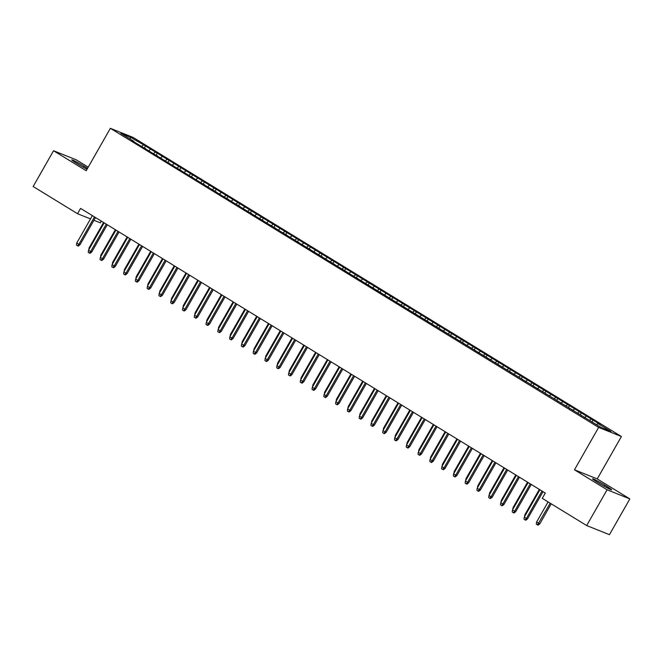 <?xml version="1.0" encoding="UTF-8"?>
<svg xmlns="http://www.w3.org/2000/svg" width="663" height="663" viewBox="0 0 663 663"><rect width="100%" height="100%" fill="white"/><g stroke="black" fill="none" stroke-linecap="round" stroke-linejoin="round"><path stroke-width="0.99" d="M101.306 221.111L100.312 222.834L93.939 220.282M88.212 167.151L76.32 159.866L53.554 150.741L33.15 186.51L77.546 213.71L90.508 218.906M621.413 436.519L133.13 137.448L110.365 128.324L598.648 427.395L621.413 436.519L597.23 478.918L574.465 469.794L607.084 489.775L629.85 498.907L597.23 478.918M629.85 498.907L609.446 534.676L586.68 525.552L607.084 489.775M130.163 139.048L130.371 137.166L120.89 133.371L133.851 141.302L131.664 140.423L601.407 427.676L610.88 431.48L597.927 423.541L600.106 424.419L145.512 145.976L144.468 147.808M130.371 137.166L145.512 145.976M586.68 525.552L542.276 498.352L545.301 493.057L80.571 208.406L77.546 213.71M150.393 149.432L148.628 150.816M155.101 152.316L153.667 153.443M133.851 141.302L133.81 141.741M162.17 156.642L160.405 158.026M166.877 159.526L165.443 160.653M145.628 148.512L145.587 148.951M173.946 163.86L172.181 165.244M178.654 166.744L177.22 167.872M157.404 155.73L157.363 156.17M185.723 171.071L183.958 172.455M190.43 173.955L188.996 175.082M169.181 162.941L169.14 163.38M197.499 178.281L195.734 179.673M202.207 181.173L200.781 182.292M180.958 170.159L180.916 170.598M209.276 185.499L207.511 186.883M213.992 188.383L212.558 189.51M192.734 177.369L192.693 177.808M221.052 192.709L219.287 194.093M225.768 195.593L224.334 196.72M204.511 184.579L204.469 185.018M232.829 199.928L231.072 201.312M237.545 202.812L236.111 203.939M216.287 191.798L216.254 192.237M244.606 207.138L242.849 208.522M249.321 210.022L247.887 211.149M228.064 199.008L228.031 199.447M256.382 214.348L254.625 215.74M261.098 217.24L259.664 218.367M239.84 206.226L239.807 206.665M268.159 221.566L266.402 222.95M272.874 224.45L271.44 225.577M251.617 213.436L251.584 213.876M279.943 228.776L278.178 230.169M284.651 231.66L283.217 232.788M263.402 220.655L263.36 221.086M291.72 235.995L289.955 237.379M296.427 238.879L294.994 240.006M275.178 227.865L275.137 228.304M303.497 243.205L301.731 244.589M308.204 246.089L306.77 247.216M286.955 235.075L286.913 235.514M315.273 250.415L313.508 251.807M319.98 253.307L318.547 254.435M298.731 242.293L298.69 242.733M327.05 257.634L325.284 259.018M331.757 260.518L330.323 261.645M310.508 249.503L310.466 249.943M338.826 264.844L337.061 266.236M343.533 267.728L342.108 268.855M322.284 256.722L322.243 257.153M350.603 272.062L348.837 273.446M355.31 274.946L353.885 276.073M334.061 263.932L334.019 264.371M362.379 279.272L360.614 280.656M367.095 282.156L365.661 283.283M345.837 271.142L345.796 271.581M374.156 286.482L372.391 287.875M378.871 289.375L377.438 290.502M357.614 278.361L357.581 278.8M385.932 293.701L384.175 295.085M390.648 296.585L389.214 297.712M369.39 285.571L369.357 286.01M397.709 300.911L395.952 302.303M402.424 303.795L400.991 304.922M381.167 292.789L381.134 293.22M409.485 308.129L407.728 309.513M414.201 311.013L412.767 312.14M392.944 299.999L392.91 300.438M421.27 315.339L419.505 316.723M425.978 318.223L424.544 319.351M404.728 307.209L404.687 307.649M433.047 322.558L431.281 323.942M437.754 325.442L436.32 326.569M416.505 314.428L416.463 314.867M444.823 329.768L443.058 331.152M449.531 332.652L448.097 333.779M428.281 321.638L428.24 322.077M456.6 336.978L454.835 338.37M461.307 339.87L459.873 340.989M440.058 328.856L440.017 329.296M468.376 344.196L466.611 345.58M473.084 347.081L471.65 348.208M451.835 336.066L451.793 336.506M480.153 351.407L478.388 352.791M484.86 354.291L483.435 355.418M463.611 343.277L463.57 343.716M491.929 358.625L490.164 360.009M496.637 361.509L495.211 362.636M475.388 350.495L475.346 350.934M503.706 365.835L501.941 367.219M508.422 368.719L506.988 369.846M487.164 357.705L487.123 358.144M515.482 373.045L513.717 374.438M520.198 375.938L518.764 377.065M498.941 364.923L498.899 365.363M527.259 380.264L525.502 381.648M531.975 383.148L530.541 384.275M510.717 372.134L510.684 372.573M539.036 387.474L537.279 388.866M543.751 390.358L542.317 391.485M522.494 379.352L522.461 379.783M550.812 394.692L549.055 396.076M555.528 397.576L554.094 398.703M534.27 386.562L534.237 387.001M562.597 401.902L560.832 403.286M567.304 404.786L565.87 405.913M546.055 393.772L546.014 394.212M574.373 409.112L572.608 410.505M579.081 412.005L577.647 413.132M557.832 400.991L557.79 401.43M586.15 416.331L584.385 417.715M590.857 419.215L589.424 420.342M569.608 408.201L569.567 408.64M597.927 423.541L596.493 424.668M581.385 415.419L581.343 415.85M574.465 469.794L598.648 427.395M53.554 150.741L86.182 170.722L110.365 128.324M143.324 145.098L141.89 146.225M599.219 483.385A9.779 0.638 29.7 0 0 611.659 489.808A9.779 0.638 29.7 0 0 607.093 486.543L604.971 485.241A9.779 0.638 29.7 0 0 592.54 478.819A9.779 0.638 29.7 0 0 597.098 482.084L599.219 483.385M87.541 168.327A9.779 0.638 29.7 0 0 86.306 167.557L84.184 166.264A9.779 0.638 29.7 0 0 71.753 159.833A9.779 0.638 29.7 0 0 76.311 163.106L78.433 164.399A9.779 0.638 29.7 0 0 87.027 169.239M593.045 420.093L592.001 421.917M581.269 412.875L580.224 414.706M569.492 405.665L568.448 407.488M557.707 398.446L556.671 400.278M545.931 391.236L544.895 393.068M534.154 384.026L533.11 385.849M522.378 376.808L521.333 378.639M510.601 369.598L509.557 371.421M498.825 362.379L497.78 364.211M487.048 355.169L486.004 357.001M475.272 347.959L474.227 349.782M463.495 340.741L462.451 342.572M451.718 333.53L450.674 335.354M439.942 326.312L438.898 328.144M428.165 319.102L427.121 320.933M416.381 311.892L415.345 313.715M404.604 304.673L403.568 306.505M392.827 297.463L391.792 299.286M381.051 290.245L380.007 292.076M369.274 283.035L368.23 284.858M357.498 275.825L356.454 277.648M345.721 268.606L344.677 270.438M333.945 261.396L332.901 263.219M322.168 254.178L321.124 256.009M310.392 246.968L309.348 248.791M298.615 239.749L297.571 241.581M286.839 232.539L285.794 234.37M275.054 225.329L274.018 227.152M263.277 218.11L262.241 219.942M251.501 210.9L250.465 212.724M239.724 203.682L238.68 205.513M227.948 196.472L226.903 198.303M216.171 189.262L215.127 191.085M204.395 182.043L203.35 183.875M192.618 174.833L191.574 176.656M180.842 167.615L179.797 169.446M169.065 160.405L168.021 162.236M157.288 153.194L156.244 155.018M542.019 491.043L526.405 518.433L527.508 518.872L525.809 520.206L525.195 519.958L526.405 518.433L524.284 517.132L539.906 489.75M527.508 518.872L543.03 491.664M525.195 519.958L524.019 519.237L524.284 517.132M539.815 523.811L538.116 525.146L537.502 524.897L536.326 524.176L536.591 522.063L539.815 523.811L551.21 503.83M537.502 524.897L550.207 503.209M536.591 522.063L548.086 501.908M530.243 483.833L514.629 511.214L515.731 511.662L514.032 512.996L513.419 512.748L514.629 511.214L512.507 509.913L528.129 482.531M515.731 511.662L531.254 484.454M513.419 512.748L512.242 512.027L512.507 509.913M518.466 476.622L502.852 504.004L503.955 504.444L502.256 505.778L501.642 505.537L502.852 504.004L500.731 502.703L516.344 475.321M503.955 504.444L519.477 477.236M501.642 505.537L500.466 504.816L500.731 502.703M524.59 516.585L524.814 514.853L539.334 489.393M524.814 514.853L525.386 515.201M512.814 509.375L513.038 507.634L527.557 482.183M513.038 507.634L513.61 507.991M506.689 469.404L491.076 496.786L492.178 497.233L490.479 498.568L489.866 498.319L491.076 496.786L488.954 495.493L504.568 468.111M492.178 497.233L507.701 470.026M489.866 498.319L488.689 497.598L488.954 495.493M494.913 462.194L479.291 489.576L480.402 490.015L478.703 491.358L478.089 491.109L479.291 489.576L477.178 488.275L492.791 460.893M480.402 490.015L495.924 462.807M478.089 491.109L476.912 490.388L477.178 488.275M501.037 502.156L501.261 500.424L515.773 474.973M501.261 500.424L501.833 500.772M489.261 494.946L489.485 493.214L503.996 467.755M489.485 493.214L490.056 493.562M483.136 454.975L467.514 482.357L468.625 482.805L466.926 484.139L466.313 483.891L467.514 482.357L465.401 481.065L481.015 453.683M468.625 482.805L484.147 455.597M466.313 483.891L465.136 483.17L465.401 481.065M477.484 487.736L477.7 485.996L492.219 460.545M477.7 485.996L478.272 486.344M471.36 447.765L455.738 475.147L456.848 475.595L455.15 476.929L454.536 476.68L455.738 475.147L453.616 473.846L469.238 446.464M456.848 475.595L472.371 448.379M454.536 476.68L453.351 475.959L453.616 473.846M465.708 480.518L465.923 478.785L480.443 453.326M465.923 478.785L466.495 479.134M459.583 440.555L443.961 467.937L445.072 468.376L443.373 469.711L442.76 469.47L443.961 467.937L441.84 466.636L457.462 439.254M445.072 468.376L460.594 441.168M442.76 469.47L441.575 468.749L441.84 466.636M447.807 433.337L432.185 460.719L433.295 461.166L431.596 462.501L430.975 462.252L432.185 460.719L430.063 459.426L445.685 432.036M433.295 461.166L448.81 433.958M430.975 462.252L429.798 461.531L430.063 459.426M436.03 426.127L420.408 453.509L421.519 453.948L419.82 455.29L419.198 455.042L420.408 453.509L418.287 452.207L433.909 424.826M421.519 453.948L437.033 426.74M419.198 455.042L418.021 454.321L418.287 452.207M424.254 418.908L408.632 446.29L409.742 446.738L408.043 448.072L407.422 447.823L408.632 446.29L406.51 444.997L422.132 417.615M409.742 446.738L425.256 419.53M407.422 447.823L406.245 447.102L406.51 444.997M412.477 411.698L396.855 439.08L397.966 439.528L396.259 440.862L395.645 440.613L396.855 439.08L394.734 437.779L410.356 410.397M397.966 439.528L413.48 412.311M395.645 440.613L394.468 439.892L394.734 437.779M400.692 404.48L385.079 431.87L386.181 432.309L384.482 433.643L383.869 433.403L385.079 431.87L382.957 430.569L398.579 403.187M386.181 432.309L401.703 405.101M383.869 433.403L382.692 432.682L382.957 430.569M388.916 397.27L373.302 424.651L374.404 425.099L372.705 426.433L372.092 426.185L373.302 424.651L371.181 423.359L386.802 395.968M374.404 425.099L389.927 397.891M372.092 426.185L370.915 425.464L371.181 423.359M377.139 390.059L361.526 417.441L362.628 417.881L360.929 419.215L360.316 418.975L361.526 417.441L359.404 416.14L375.018 388.758M362.628 417.881L378.15 390.673M360.316 418.975L359.139 418.254L359.404 416.14M365.363 382.841L349.749 410.223L350.851 410.67L349.152 412.005L348.539 411.756L349.749 410.223L347.627 408.93L363.241 381.548M350.851 410.67L366.374 383.463M348.539 411.756L347.362 411.035L347.627 408.93M353.586 375.631L337.964 403.013L339.075 403.46L337.376 404.795L336.763 404.546L337.964 403.013L335.851 401.712L351.465 374.33M339.075 403.46L354.597 376.244M336.763 404.546L335.586 403.825L335.851 401.712M341.81 368.413L326.188 395.803L327.298 396.242L325.599 397.576L324.986 397.336L326.188 395.803L324.074 394.502L339.688 367.12M327.298 396.242L342.821 369.034M324.986 397.336L323.809 396.607L324.074 394.502M330.033 361.202L314.411 388.584L315.522 389.032L313.823 390.366L313.209 390.117L314.411 388.584L312.298 387.283L327.912 359.901M315.522 389.032L331.044 361.824M313.209 390.117L312.033 389.396L312.298 387.283M318.257 353.992L302.635 381.374L303.745 381.813L302.046 383.148L301.433 382.907L302.635 381.374L300.513 380.073L316.135 352.691M303.745 381.813L319.268 354.606M301.433 382.907L300.248 382.186L300.513 380.073M306.48 346.774L290.858 374.156L291.969 374.603L290.27 375.938L289.648 375.689L290.858 374.156L288.736 372.863L304.358 345.481M291.969 374.603L307.483 347.395M289.648 375.689L288.471 374.968L288.736 372.863M294.704 339.564L279.082 366.946L280.192 367.393L278.493 368.727L277.872 368.479L279.082 366.946L276.96 365.644L292.582 338.263M280.192 367.393L295.706 340.177M277.872 368.479L276.695 367.758L276.96 365.644M282.927 332.345L267.305 359.736L268.416 360.175L266.717 361.509L266.095 361.26L267.305 359.736L265.183 358.434L280.805 331.052M268.416 360.175L283.93 332.967M266.095 361.26L264.918 360.539L265.183 358.434M271.15 325.135L255.528 352.517L256.639 352.965L254.932 354.299L254.319 354.05L255.528 352.517L253.407 351.216L269.029 323.834M256.639 352.965L272.153 325.757M254.319 354.05L253.142 353.329L253.407 351.216M259.366 317.925L243.752 345.307L244.854 345.746L243.155 347.081L242.542 346.84L243.752 345.307L241.63 344.006L257.252 316.624M244.854 345.746L260.377 318.538M242.542 346.84L241.365 346.119L241.63 344.006M247.589 310.707L231.975 338.089L233.078 338.536L231.379 339.87L230.765 339.622L231.975 338.089L229.854 336.796L245.476 309.414M233.078 338.536L248.6 311.328M230.765 339.622L229.589 338.901L229.854 336.796M235.813 303.497L220.199 330.878L221.301 331.318L219.602 332.66L218.989 332.412L220.199 330.878L218.077 329.577L233.699 302.195M221.301 331.318L236.824 304.11M218.989 332.412L217.812 331.691L218.077 329.577M224.036 296.278L208.422 323.66L209.525 324.108L207.826 325.442L207.212 325.193L208.422 323.66L206.301 322.367L221.914 294.985M209.525 324.108L225.047 296.9M207.212 325.193L206.036 324.472L206.301 322.367M453.931 473.307L454.147 471.567L468.666 446.116M454.147 471.567L454.719 471.923M442.155 466.089L442.37 464.357L456.89 438.906M442.37 464.357L442.942 464.705M430.378 458.879L430.594 457.147L445.113 431.688M430.594 457.147L431.165 457.495M418.602 451.66L418.817 449.928L433.337 424.477M418.817 449.928L419.389 450.276M406.825 444.45L407.041 442.718L421.56 417.259M407.041 442.718L407.612 443.066M395.049 437.24L395.264 435.5L409.784 410.049M395.264 435.5L395.836 435.856M383.264 430.022L383.487 428.29L398.007 402.839M383.487 428.29L384.059 428.638M371.487 422.812L371.711 421.08L386.231 395.62M371.711 421.08L372.283 421.428M359.711 415.593L359.934 413.861L374.446 388.41M359.934 413.861L360.506 414.209M347.934 408.383L348.158 406.651L362.669 381.192M348.158 406.651L348.73 406.999M336.158 401.173L336.373 399.433L350.893 373.982M336.373 399.433L336.945 399.789M324.381 393.955L324.597 392.223L339.116 366.772M324.597 392.223L325.168 392.571M312.604 386.744L312.82 385.004L327.34 359.553M312.82 385.004L313.392 385.36M300.828 379.526L301.043 377.794L315.563 352.343M301.043 377.794L301.615 378.142M289.051 372.316L289.267 370.584L303.787 345.125M289.267 370.584L289.839 370.932M277.275 365.106L277.49 363.365L292.01 337.915M277.49 363.365L278.062 363.714M265.498 357.887L265.714 356.155L280.234 330.696M265.714 356.155L266.286 356.503M253.722 350.677L253.937 348.937L268.457 323.486M253.937 348.937L254.509 349.293M241.937 343.459L242.161 341.727L256.68 316.276M242.161 341.727L242.733 342.075M230.16 336.249L230.384 334.517L244.904 309.057M230.384 334.517L230.956 334.865M218.384 329.039L218.608 327.298L233.127 301.847M218.608 327.298L219.18 327.646M212.259 289.068L196.646 316.45L197.748 316.897L196.049 318.232L195.436 317.983L196.646 316.45L194.524 315.149L210.138 287.767M197.748 316.897L213.271 289.681M195.436 317.983L194.259 317.262L194.524 315.149M206.607 321.82L206.831 320.088L221.343 294.629M206.831 320.088L207.403 320.436M200.483 281.858L184.861 309.24L185.971 309.679L184.273 311.013L183.659 310.773L184.861 309.24L182.748 307.939L198.361 280.557M185.971 309.679L201.494 282.471M183.659 310.773L182.482 310.052L182.748 307.939M194.831 314.61L195.046 312.87L209.566 287.419M195.046 312.87L195.618 313.226M188.706 274.639L173.084 302.021L174.195 302.469L172.496 303.803L171.883 303.555L173.084 302.021L170.971 300.729L186.585 273.338M174.195 302.469L189.717 275.261M171.883 303.555L170.706 302.834L170.971 300.729M183.054 307.392L183.27 305.66L197.789 280.209M183.27 305.66L183.842 306.008M176.93 267.429L161.308 294.811L162.418 295.25L160.719 296.593L160.106 296.344L161.308 294.811L159.186 293.51L174.808 266.128M162.418 295.25L177.941 268.043M160.106 296.344L158.921 295.623L159.186 293.51M171.278 300.182L171.493 298.449L186.013 272.99M171.493 298.449L172.065 298.798M165.153 260.211L149.531 287.593L150.642 288.04L148.943 289.375L148.321 289.126L149.531 287.593L147.41 286.3L163.032 258.918M150.642 288.04L166.164 260.832M148.321 289.126L147.145 288.405L147.41 286.3M159.501 292.963L159.717 291.231L174.236 265.78M159.717 291.231L160.289 291.579M153.377 253.001L137.755 280.383L138.865 280.83L137.166 282.165L136.545 281.916L137.755 280.383L135.633 279.082L151.255 251.7M138.865 280.83L154.38 253.614M136.545 281.916L135.368 281.195L135.633 279.082M147.725 285.753L147.94 284.021L162.46 258.562M147.94 284.021L148.512 284.369M141.6 245.782L125.978 273.173L127.089 273.612L125.39 274.946L124.768 274.706L125.978 273.173L123.857 271.871L139.479 244.49M127.089 273.612L142.603 246.404M124.768 274.706L123.591 273.985L123.857 271.871M135.948 278.543L136.164 276.803L150.683 251.352M136.164 276.803L136.735 277.159M129.824 238.572L114.202 265.954L115.312 266.402L113.605 267.736L112.992 267.487L114.202 265.954L112.08 264.661L127.702 237.271M115.312 266.402L130.826 239.194M112.992 267.487L111.815 266.766L112.08 264.661M124.172 271.324L124.387 269.592L138.907 244.141M124.387 269.592L124.959 269.94M118.039 231.362L102.425 258.744L103.527 259.183L101.829 260.518L101.215 260.277L102.425 258.744L100.304 257.443L115.926 230.061M103.527 259.183L119.05 231.975M101.215 260.277L100.038 259.556L100.304 257.443M112.395 264.114L112.611 262.382L127.13 236.923M112.611 262.382L113.182 262.73M106.262 224.144L90.649 251.526L91.751 251.973L90.052 253.307L89.439 253.059L90.649 251.526L88.527 250.233L104.149 222.851M91.751 251.973L107.273 224.765M89.439 253.059L88.262 252.338L88.527 250.233M100.619 256.896L100.834 255.164L115.354 229.713M100.834 255.164L101.406 255.512M94.486 216.934L78.872 244.316L79.974 244.763L78.275 246.097L77.662 245.849L78.872 244.316L76.751 243.014L92.372 215.632M79.974 244.763L95.497 217.547M77.662 245.849L76.485 245.128L76.751 243.014M88.834 249.686L89.057 247.954L103.577 222.495M89.057 247.954L89.629 248.302M606.521 487.545L607.093 486.543M604.333 486.36L604.971 485.241M83.546 167.383L84.184 166.264M85.734 168.568L86.306 167.557"/></g></svg>
